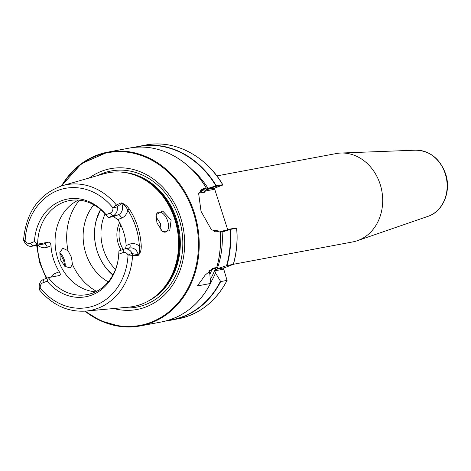 <?xml version="1.0" encoding="UTF-8"?>
<svg xmlns="http://www.w3.org/2000/svg" width="471" height="471" viewBox="0 0 471 471"><rect width="100%" height="100%" fill="white"/><g stroke="black" fill="none" stroke-linecap="round" stroke-linejoin="round"><path stroke-width="0.71" d="M95.589 291.832A47.824 40.382 79.4 0 1 56.02 251.767A47.824 40.382 79.4 0 1 78.41 200.104M59.746 252.927L63.662 260.522L64.798 266.286M65.139 266.557A10.533 5.581 69.4 0 0 64.362 259.992A10.533 5.581 69.4 0 0 59.811 252.609M171.132 220.028L162.707 211.032L156.172 214.694L156.937 222.871L162.477 231.561L169.731 230.79L171.132 220.028M162.118 231.285A10.533 5.581 69.4 0 0 165.833 231.968A10.533 5.581 69.4 0 0 167.664 221.07A10.533 5.581 69.4 0 0 158.403 212.25A10.533 5.581 69.4 0 0 156.078 215.176M72.404 264.325L70.285 267.97L64.857 266.333L60.241 259.444L59.882 252.303L62.855 248.252L68.024 250.69L71.48 257.313L72.404 264.325A56.296 47.536 79.4 0 0 96.561 291.349M161.023 230.931L160.546 223.749L155.936 216.695M108.248 281.858A47.824 40.382 79.4 0 1 93.817 204.814M89.266 177.979A71.633 60.482 79.4 0 1 180.629 217.655A71.633 60.482 79.4 0 1 170.938 287.487A71.633 60.482 79.4 0 1 113.717 308.523M121.182 250.178A25.422 21.466 79.4 0 1 119.628 222.659M123.196 249.418A23.88 20.159 79.4 0 1 120.835 225.032M216.86 175.913L336.217 153.558A44.945 37.951 79.4 0 1 340.904 153.034A44.945 37.951 79.4 0 1 380.162 184.302A44.945 37.951 79.4 0 1 357.33 240.71A44.945 37.951 79.4 0 1 352.767 241.917L233.41 264.272M118.733 254.21L118.939 251.019L123.702 249.224A8.089 6.829 79.4 0 1 124.68 248.953A8.089 6.829 79.4 0 1 132.11 253.286L132.363 253.669L138.127 254.628L138.191 255.623L128.035 255.052A4.857 4.104 -100.6 0 0 122.984 252.609L118.733 254.21A49.691 41.954 79.4 0 1 117.897 261.164A49.691 41.954 79.4 0 1 91.727 295.082A49.691 41.954 79.4 0 1 47.141 281.187L42.885 282.788A4.857 4.104 -100.6 0 0 40.323 288.099L39.611 290.048C52.522 305.202 67.924 312.214 85.822 311.09L128.795 307.139C138.851 306.162 147.923 302.376 156.007 295.776A68.024 57.433 79.4 0 1 142.595 303.789M117.974 260.751A47.824 40.382 79.4 0 1 92.858 292.991A47.824 40.382 79.4 0 1 87.088 294.605A47.824 40.382 79.4 0 1 48.366 277.613L47.141 281.187M50.956 277.125A12.022 10.15 79.4 0 1 55.649 273.192L59.328 271.808C60.547 273.828 60.618 275.064 59.534 275.517L48.366 277.613L43.603 279.403A8.089 6.829 79.4 0 0 39.334 288.24L39.493 288.664L39.334 288.24L40.323 288.099A60.624 51.186 -100.6 0 0 95.06 305.461A60.624 51.186 -100.6 0 0 128.035 255.052L132.11 253.286M59.328 271.808A47.824 40.382 79.4 0 1 50.992 245.833L47.306 247.222A12.022 10.15 79.4 0 1 37.751 245.144M48.801 242.082L37.633 244.172L32.87 245.968A8.089 6.829 79.4 0 1 31.893 246.245L43.061 244.149A8.089 6.829 -100.6 0 0 44.038 243.878L48.801 242.082C50.05 242.141 50.774 243.395 50.992 245.833M23.974 239.839C23.297 240.186 23.68 240.504 25.134 240.781A4.857 4.104 -100.6 0 0 30.185 243.224L34.436 241.617L37.633 244.172A47.824 40.382 79.4 0 1 63.709 202.2A47.824 40.382 79.4 0 1 69.478 200.587A47.824 40.382 79.4 0 1 108.206 217.584L106.028 214.646L110.285 213.039A4.857 4.104 -100.6 0 0 112.846 207.735L116.402 205.009L121.235 202.807A64.492 54.453 79.4 0 1 121.4 203.007C124.45 203.837 127.123 205.898 129.425 209.195A64.757 54.677 79.4 0 1 137.703 226.734A64.757 54.677 79.4 0 1 141.253 246.045C141.335 250.16 140.317 253.263 138.209 255.359A64.492 54.453 79.4 0 1 138.191 255.623M208.853 270.866L209.86 274.087L210.449 283.489L197.408 285.926L205.191 275.088L213.233 268.229L216.701 267.504L209.401 270.654M216.701 267.504L216.725 267.463A88.407 74.642 -100.6 0 0 220.028 231.179L211.467 229.866L201.035 211.314L198.65 193.587L206.11 187.841A88.407 74.642 -100.6 0 0 129.019 148.153L107.8 152.127A88.407 74.642 79.4 0 1 194.235 212.586A88.407 74.642 79.4 0 1 140.352 325.914A88.407 74.642 79.4 0 1 84.933 311.16M236.454 228.276L230.101 229.454L222.129 232.097A81.295 68.636 79.4 0 1 217.178 268.8L226.969 265.544L233.31 264.355L224.255 267.822A1.054 0.889 -100.6 0 0 223.743 269.141L227.04 280.38L220.693 281.57L215.518 273.027A81.295 68.636 79.4 0 1 210.531 282.83M222.129 232.097L221.164 231.932L229.795 229.118L236.106 227.935L236.63 228.288A88.407 74.642 -100.6 0 1 233.31 264.355L233.033 264.519M227.14 280.292L227.04 280.38A88.407 74.642 -100.6 0 1 178.156 318.838C199.551 314.369 215.877 301.522 227.14 280.292M215.518 273.027L214.811 270.813A1.054 0.889 79.4 0 1 215.324 269.494L217.178 268.8M221.164 231.932L219.986 232.368M210.561 283.195L210.449 283.489A88.407 74.642 -100.6 0 1 161.565 321.94L140.352 325.914L120.299 326.456L100.517 320.739L84.862 311.166M214.429 188.365L227.728 229.789M218.32 231.779L217.419 230.849L214.576 231.379M198.591 193.869L202.359 189.03L205.962 188.194L200.664 190.661L200.664 191.88L201.559 192.81L205.003 192.162L205.232 191.026L206.263 189.613L208.1 188.394L216.248 185.745L222.489 184.779M199.162 192.162L200.687 191.921M191.562 169.124A81.295 68.636 79.4 0 1 208.1 188.394M138.209 255.359L138.191 254.994C139.587 252.686 139.981 249.748 139.363 246.18A63.355 53.494 -100.6 0 0 127.788 210.131A12.022 10.15 79.4 0 1 121.489 218.15L117.809 219.539L113.458 216.601L108.206 217.584L112.969 215.789A8.089 6.829 79.4 0 0 117.238 206.952L117.22 206.504L121.754 203.625A8.089 6.829 -100.6 0 0 121.595 203.301L121.4 203.007M117.809 219.539A47.824 40.382 79.4 0 1 126.146 245.509L129.831 244.119A3.933 2.084 -110.6 0 1 129.366 248.076M125.533 248.794L126.146 245.509M132.363 253.669L132.569 255.364A63.991 54.03 79.4 0 1 85.822 311.09M31.893 246.245A8.089 6.829 79.4 0 1 24.463 241.906L24.351 241.499L24.463 241.906L25.134 240.781A60.624 51.186 -100.6 0 1 58.11 190.372A60.624 51.186 -100.6 0 1 112.846 207.735L117.238 206.952M34.436 241.617A49.691 41.954 79.4 0 1 61.442 200.752A49.691 41.954 79.4 0 1 106.028 214.646M117.22 206.504L116.402 205.009A63.991 54.03 79.4 0 0 62.337 185.68C39.081 193.887 26.152 212.021 23.55 240.086L24.38 241.711M121.235 202.807L121.754 203.625A8.089 6.829 -100.6 0 1 118.221 214.805L112.969 215.789L110.285 213.039M129.425 209.195A1.407 0.33 -32.9 0 0 127.788 210.131C126.222 206.899 124.161 204.626 121.595 203.301M138.191 254.994A8.089 6.829 -100.6 0 0 138.127 254.628A8.089 6.829 -100.6 0 0 129.931 247.97L124.68 248.953M206.263 189.613L214.97 187.982L222.377 185.18L216.065 186.363L207.44 189.177M222.353 185.197L222.595 184.555A88.407 74.642 -100.6 0 0 145.604 145.044C174.117 139.286 205.756 155.536 222.689 184.567M236.106 227.935L236.719 228.264C237.79 240.722 236.678 252.75 233.386 264.355M211.296 229.724L217.231 231.461L219.851 230.973M214.97 187.982L213.763 189.424L205.232 191.026M216.101 185.839L216.065 186.363M229.795 229.118L230.101 229.454M129.831 244.119A12.022 10.15 79.4 0 1 139.363 246.18L141.253 246.045M415.622 150.178C429.888 150.667 439.873 158.533 445.572 173.77C451.524 190.955 443.252 211.544 428.009 216.336A33.912 28.637 -100.6 0 0 445.236 173.77A33.912 28.637 -100.6 0 0 415.622 150.178L340.904 153.034M62.337 185.68L103.82 173.811A68.036 57.444 79.4 0 1 174.759 219.298A68.036 57.444 79.4 0 1 128.795 307.139M174.806 219.292A68.024 57.433 79.4 0 1 156.007 295.776L156.925 295.017A67.388 56.897 79.4 0 0 175.548 219.245A67.388 56.897 79.4 0 0 134.435 174.929L133.305 174.558A68.024 57.433 79.4 0 1 174.806 219.292M68.024 250.69A56.296 47.536 79.4 0 1 79.487 200.199M131.915 174.117A67.335 56.85 79.4 0 1 175.73 219.221A67.335 56.85 79.4 0 1 154.871 296.689M112.852 275.088A47.824 40.382 79.4 0 1 100.559 209.46M124.203 172.421A67.335 56.85 79.4 0 1 176.513 219.074A67.335 56.85 79.4 0 1 148.294 301.057M97.827 175.53A69.255 58.475 79.4 0 1 178.915 218.338A69.255 58.475 79.4 0 1 122.578 307.71M115.513 269.359A44.174 37.297 79.4 0 1 105.115 213.834M105.351 267.081L112.869 275.064A47.871 40.418 79.4 0 1 105.351 267.081A47.871 40.418 79.4 0 1 96.467 219.639A47.871 40.418 79.4 0 1 100.582 209.477L96.467 219.639M85.357 311.131A87.847 74.171 -100.6 0 0 171.803 309.347A87.847 74.171 -100.6 0 0 193.493 212.81A87.847 74.171 -100.6 0 0 132.245 152.993A87.847 74.171 -100.6 0 0 61.889 185.815M230.29 229.477A88.407 74.642 79.4 0 1 226.969 265.544M220.693 281.57A88.407 74.642 79.4 0 1 171.809 320.027A88.407 74.642 79.4 0 1 166.652 320.775L178.156 318.838M226.557 265.662A88.195 74.465 -100.6 0 0 229.919 229.554M167.811 320.439A88.195 74.465 -100.6 0 0 220.416 281.346M220.44 232.203A79.293 66.947 79.4 0 1 220.399 245.097M215.571 268.023A79.293 66.947 79.4 0 1 210.296 279.591M220.063 231.402A88.195 74.465 79.4 0 1 218.803 258.573M217.419 230.849A77.185 65.169 79.4 0 1 217.467 231.414M211.903 269.683A77.185 65.169 79.4 0 1 209.878 274.31M61.477 185.939A88.407 74.642 79.4 0 1 107.8 152.127L81.512 163.572L61.407 185.957M203.319 189.483A77.185 65.169 79.4 0 1 205.003 192.162M205.921 188.217A79.293 66.947 79.4 0 1 206.71 189.448M200.405 190.943A77.185 65.169 79.4 0 1 201.559 192.81M145.604 145.044L134.176 147.405A88.407 74.642 79.4 0 1 139.257 146.234A88.407 74.642 79.4 0 1 216.248 185.745M215.895 185.862A88.195 74.465 -100.6 0 0 135.383 147.293M205.309 186.51A88.195 74.465 79.4 0 1 206.033 187.705M42.885 282.788L43.603 279.403M123.702 249.224L122.984 252.609M47.306 247.222A3.933 2.084 69.4 0 0 44.038 243.878L32.87 245.968L30.185 243.224M113.458 216.601L118.221 214.805A3.933 2.084 69.4 0 1 121.489 218.15M117.903 171.944A68.024 57.433 79.4 0 1 133.305 174.558C123.378 171.332 113.552 171.085 103.82 173.811M37.303 245.232A63.921 53.971 -100.6 0 0 46.917 278.155M55.819 276.218A3.933 2.084 69.4 0 0 55.649 273.192M203.413 188.736L201.417 189.489M199.975 190.79L200.664 190.661M220.116 231.444L226.104 230.319M214.376 267.905L212.038 268.782M215.324 269.494L224.255 267.822M223.743 269.141L214.811 270.813M428.009 216.336L357.33 240.71M216.778 267.463C220.075 255.847 221.182 243.801 220.104 231.326M210.525 283.418C199.268 304.637 182.948 317.483 161.565 321.94M206.104 187.717C189.177 158.656 157.526 142.395 129.019 148.153M39.387 288.452L39.517 289.795M222.683 184.603L222.389 185.18M36.65 245.35L39.588 262.5L46.264 278.402"/></g></svg>

